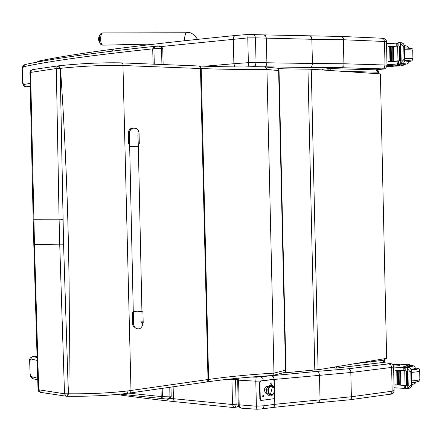 <?xml version="1.0" encoding="UTF-8"?>
<svg xmlns="http://www.w3.org/2000/svg" width="442" height="442" viewBox="0 0 442 442"><rect width="100%" height="100%" fill="white"/><g stroke="black" fill="none" stroke-linecap="round" stroke-linejoin="round"><path stroke-width="0.66" d="M323.428 69.184L322.13 69.902M327.367 70.261L328.798 68.598L329.329 68.576L330.992 70.51M341.904 71.256L378.109 72.212L376.136 69.875M378.142 73.742L378.109 72.212L378.788 72.311L378.822 73.786M385.081 358.622L385.115 359.932L384.441 360.153L382.579 362.468M334.235 367.098L335.495 368.114L336.113 368.12L337.589 366.534M331.119 367.617L336.113 368.12M100.87 33.647L100.4 34.156L99.378 38.636L99.98 43.023L100.815 44.388M382.457 68.858L384.28 67.615L384.999 65.002L343.92 63.759L343.384 39.752L343.948 65.654L341.721 67.709L383.092 68.886L375.512 69.847M341.246 36.443L343.329 37.968L343.384 39.747L384.485 41.482L384.999 65.002L386.999 65.267C386.441 67.808 385.054 69.09 382.833 69.112L382.479 69.134M386.993 65.195L386.485 41.813L384.485 41.482L383.805 39.244L382.026 38.227M343.329 37.968L343.384 39.752L311.864 39.277L311.378 36.94L310.151 35.94M244.188 66.98L253.542 66.654L310.743 67.504L311.958 66.212L312.417 63.515L343.92 63.764L343.948 65.654M248.144 34.459L247.78 37.901L255.476 37.846L254.796 35.487L253.028 34.421M235.216 35.52L233.884 36.443L233.299 38.703L233.879 63.709L204.801 66.223M113.616 49.09L111.395 51.206M264.349 66.952L266.189 65.648L266.902 62.913L266.305 37.918L265.454 35.697L263.846 34.885M234.912 66.902L233.879 63.709L248.36 62.676L247.78 37.901L161.324 46.532M248.896 66.698L248.36 62.676L256.051 62.593L255.349 65.344L253.542 66.654M312.417 63.515L311.864 39.277L255.476 37.846L256.051 62.593L312.417 63.515M256.874 409.198L256.388 406.192L255.802 381.175L260.128 381.054M391.629 367.44L393.601 366.843C393.446 364.849 392.065 363.667 389.468 363.285L390.071 363.584L389.142 363.799L390.872 364.987L391.629 367.44L390.822 364.993L388.988 363.816L348.605 368.744L350.766 370.645L351.368 396.761L350.821 372.501L391.629 367.44L392.148 391.203L351.368 396.761L351.384 398.435L349.755 399.783L318.71 402.684L320.041 399.651L319.489 375.164L318.942 372.612L317.743 371.341L256.128 377.197L255.802 381.175L238.586 380.17L239.061 378.125M350.766 370.645L350.821 372.501L274.233 379.446L273.449 376.877L271.664 375.634M262.189 408.911L272.852 407.463L274.128 406.695L274.808 404.657L274.521 391.75M274.438 388.192L274.233 379.446L273.521 379.534M241.669 408.193L240.006 407.297L239.199 405.402L238.586 380.17L237.663 379.954L238.089 378.219M351.384 398.435L351.362 396.756L274.813 404.314L264.045 405.762L263.526 407.933L262.117 408.922L256.819 409.237L241.575 408.181C240.244 408.325 239.139 407.187 238.249 404.762L238.249 404.684M390.164 394.22L391.623 393.264L392.148 391.203L394.115 390.535L393.601 366.965M318.455 402.662L272.858 407.458M231.951 378.844L231.928 379.761L235.58 379.65L235.42 378.485M226.984 379.38L231.928 379.761L232.514 404.524L233.614 407.552L235.271 407.054L236.122 405.187L235.58 379.65L237.713 379.264M175.325 401.728L233.647 407.557M116.594 394.479C134.07 396.999 153.623 399.413 175.253 401.723L174.109 400.988L173.474 399.369L173.126 386.794M238.525 405.971L236.956 406.994M237.719 406.872L238.647 406.231M237.746 406.867L238.796 406.485M393.181 66.123L393.7 66.129C398.408 66.096 401.59 65.875 403.237 65.46L402.866 65.311L402.839 64.007L403.209 64.101L403.237 65.405M386.518 43.487L391.413 43.482M386.988 64.753L396.573 64.046L398.275 62.946M398.236 61.123L388.507 61.792L398.231 60.935M403.005 60.14L404.955 60.206L404.038 59.228L400.264 63.576L399.248 64.073L398.546 64.134L398.474 60.825L388.501 61.549M397.988 60.858L397.662 46.101L389.645 46.719M397.905 45.88L388.175 46.603M396.789 45.918L396.728 43.2L396.33 43.117L386.529 43.907M393.761 61.095L393.441 46.465L392.678 46.515L392.999 61.14L393.761 61.095L392.999 61.14M393.01 61.14L392.689 46.52M392.22 61.206L391.474 61.256L392.22 61.206L391.899 46.587L391.159 46.637L391.474 61.256L391.164 46.642M390.711 61.322L390.391 46.708L389.667 46.758L389.988 61.372L390.711 61.322L389.988 61.372M389.993 61.366L389.673 46.769M404.038 59.228L403.767 46.775L402.695 45.869L404.645 45.946L404.651 45.581L403.259 43.565L401.574 42.791M397.662 46.101L398.154 46.062L398.082 42.758L398.783 42.692L399.817 42.957L402.695 45.869M404.955 60.206L403.684 63.035L402.922 63.659L401.413 64.223L398.546 64.134M404.645 45.946L404.154 46.791L403.767 46.775M386.722 66.665L393.187 66.405L386.833 66.355M386.999 65.294L393.165 65.35L393.187 66.388M400.656 60.532L401.159 60.466L400.656 60.532M400.198 60.604L399.54 60.653L400.198 60.604L399.883 45.929L399.225 45.985L399.64 60.631M401.159 60.466L400.839 45.78L400.336 45.852M398.082 42.758L398.01 46.073M398.474 60.825L398.402 64.145M400.004 64.234L397.143 64.698L402.866 65.311M396.728 43.2L397.861 44.062M408.751 61.328L404.971 60.681M402.474 63.952L402.839 64.007M399.861 65.493L394.457 65.852L399.861 65.493M409.74 364.766L409.767 366.059L409.402 366.247L409.375 364.948L409.734 364.661C408.071 364.07 404.894 363.915 400.203 364.197L398.469 364.352M393.015 365.07L399.695 364.517L392.59 364.551M394.054 387.733L403.64 388.352L405.336 387.347M405.297 385.534L395.573 384.8L405.541 385.374L405.612 388.662L406.314 388.717L409.966 388.098L412.027 385.628L411.485 384.523L411.215 372.158L411.701 370.678L410.309 368.258L408.452 367.153L407.336 367.064L404.9 367.39L404.971 370.678L405.005 367.418M405.049 385.352L404.734 370.694L395.253 370.197L403.855 370.418L403.795 367.722L393.601 367.031M400.071 385.059L400.828 385.087L400.513 370.556L399.75 370.529L400.071 385.059L399.761 370.54L400.513 370.556M398.546 384.965L399.286 384.993L398.971 370.473L398.231 370.446L398.546 384.965L398.236 370.451L398.971 370.473M397.054 384.866L397.783 384.899L397.469 370.385L396.739 370.357L397.054 384.866L396.75 370.363L397.469 370.385M404.734 370.694L405.22 370.716L405.148 367.435L406.889 367.987L409.762 371.374L411.701 371.125M407.331 388.457L411.485 384.523M399.695 364.551L399.717 365.567L399.308 365.705L393.485 366.109M395.579 385.037L396.761 384.883M395.253 370.197L404.971 370.551M407.242 371.065L407.563 385.645L408.231 385.689L407.911 371.103L407.242 371.065L407.364 368.628M406.292 370.899L406.607 385.468L407.264 385.507L406.949 370.937L406.292 370.899L406.949 370.937M406.607 385.468L406.391 370.926M406.695 388.711L409.966 388.098M405.612 388.662L405.397 385.369M411.104 384.573L410.833 372.208L409.762 371.374M407.911 371.103L407.419 371.026M409.375 364.948L403.717 366.407L407.231 367.081M403.795 367.722L404.927 368.589M404.966 370.402L403.855 370.418M410.833 372.208L411.215 372.158M415.751 368.882L411.485 369.805M409.402 366.247L406.364 366.982M406.375 364.882L407.148 364.622L400.977 364.656L406.375 364.882M22.454 82.527L22.448 82.494C23.222 85.731 24.404 87.173 25.995 86.809L24.371 85.936L22.608 82.444L22.271 69.306L23.415 66.764C49.631 61.129 92.732 55.156 152.717 48.858L153.91 48.747L154.96 46.327L158.971 46.161L161.208 47.333L161.534 48.316L161.927 64.504M25.354 64.488L24.758 64.615L23.415 66.764M169.772 387.275L169.927 397.397L168.424 398.806L165.866 399.027M33.084 378.717L31.404 376.623L30.133 374.026L29.796 360.965L30.951 358.987L37.111 360.407M37.023 357.49L32.758 356.595L31.371 357.539L30.951 358.987M36.995 356.639L32.94 356.534C30.476 357.202 29.376 358.655 29.636 360.899L29.796 360.965M321.135 369.28L386.639 358.363L380.391 73.891L311.267 69.234L318.085 369.645L321.135 369.28M318.085 369.645L285.593 372.761L278.582 68.808L278.996 68.753L286.007 372.827M278.996 68.753L311.267 69.234M32.277 69.665L30.581 70.692L29.946 72.632M272.034 375.518L272.482 375.507L273.979 373.109C249.332 374.617 227.547 376.728 208.624 379.435L208.188 381.142L207.005 381.932C225.917 379.197 247.68 377.065 272.294 375.529M122.953 65.515L130.987 390.479L128.075 390.894C109.566 393.043 89.792 394.004 68.742 393.778L68.35 393.778L63.593 244.78L60.162 68.372L60.488 68.339C82.66 66.035 103.483 65.09 122.953 65.515L201.198 68.543L208.624 379.435L130.987 390.479L130.683 392.048L129.965 392.877L126.462 393.479C107.925 395.596 88.118 396.518 67.051 396.247L66.814 396.236M128.075 390.894L127.644 392.673L126.495 393.479M63.593 244.78L59.742 244.846L64.51 393.794L68.35 393.778L66.67 396.242L66.201 396.198L67.051 396.247L68.742 393.783M40.681 392.374L38.708 389.982L34.482 244.354L33.807 244.271M62.957 219.724L59.106 219.818L59.742 244.846L34.482 244.354L30.603 72.234L32.194 69.676M64.51 393.794L66.201 396.198L40.393 392.341L38.752 391.419L38.029 389.667L64.51 393.794M121.169 62.874L121.185 62.874C101.671 62.488 80.803 63.466 58.576 65.819M122.975 63.886L121.185 62.874L122.975 63.886L122.959 65.499M58.261 65.852L57.919 65.913L58.305 65.852L60.162 68.372L56.316 68.516L59.106 219.818L33.183 219.779L33.807 244.299M32.205 69.676L57.919 65.908L56.316 68.516L29.94 72.499L33.183 219.796M58.046 65.88L32.437 69.632M264.874 66.985L265.261 66.991L266.94 69.438L273.979 373.109L285.532 370.225M121.417 62.88C101.837 62.477 80.903 63.455 58.62 65.819L60.488 68.339C67.919 177.242 70.67 285.72 68.742 393.778M263.233 395.071L263.973 395.949L263.277 397.01L262.537 396.137L263.233 395.071M263.802 396.623L263.924 395.634M271.233 382.86L271.797 383.153L271.957 383.954L271.117 384.789L270.554 383.7L271.233 382.86M271.791 384.418L271.913 383.391M273.112 379.49L274.2 380.706L274.366 387.977M274.46 391.982L274.581 397.319L273.637 398.778L261.305 400.408L260.283 399.198L259.89 382.474L260.852 381.01L273.189 379.496M267.266 393.938L266.703 393.916C263.338 390.623 263.703 387.96 267.797 385.927L268.211 386.037M260.852 381.01L260.426 380.954L259.465 382.413L259.89 382.474M260.426 380.954L272.758 379.44M260.283 399.198L259.852 399.137L260.879 400.341M266.559 393.883L267.195 393.816M268.112 386.137L267.515 385.899M259.852 399.137L259.465 382.413M265.631 393.082L265.194 392.977L265.631 393.082M266.504 389.198L264.443 388.916L266.504 389.198M271.957 394.761C268.913 395.181 267.587 393.319 267.985 389.181L266.576 388.883L267.985 389.181C269.112 386.192 270.769 385.302 272.946 386.507C267.526 382.568 265.786 397.109 271.957 394.761M274.488 391.877L274.488 391.877C271.145 399.993 265.443 394.308 266.581 388.861C270.907 380.59 276.526 388.286 274.493 391.855M270.67 394.805C268.482 394.148 267.625 392.292 268.106 389.225L269.57 386.772L271.802 386.137L270.736 386.159L269.526 386.811L268.382 388.419L268.106 389.225L268.449 389.275L269.869 386.855L272.045 386.164C274.156 386.899 274.968 388.75 274.488 391.722L273.057 394.148L270.869 394.833C268.775 394.087 267.968 392.231 268.449 389.275L268.106 389.225C267.62 392.187 268.427 394.037 270.521 394.783L270.769 394.811M270.382 394.689L272.565 386.314L271.863 386.142L270.443 386.457L268.769 388.369L268.272 391.214L268.736 393.015L269.736 394.314L271.797 394.805L273.15 394.065L274.488 391.722L274.659 389.783L274.206 387.988L272.565 386.314L270.382 394.689M266.427 386.424L267.692 386.595M129.672 146.517L134.075 146.501M141.948 311.383L142.954 312.124L143.186 322.726L142.274 325.82M133.954 325.682L133.484 323.693L133.307 312.975M142.429 324.301L142.131 320.842M133.28 312.002L132.263 312.964L132.517 324.025L133.296 326.196L135.241 327.776M133.252 313.03L132.263 312.964M129.639 146.506L138.335 146.296L141.921 311.323L137.528 311.781L133.269 311.544C133.782 327.472 133.246 327.522 138.191 328.97L140.423 328.251C142.932 326.086 143.07 323.759 140.838 321.279M129.617 143.65L129.324 132.898C129.539 130.114 130.887 128.478 133.374 127.998C136.595 127.849 138.49 129.506 139.059 132.965L139.291 143.6L138.296 144.451M138.031 135.059L138.064 131.081M133.241 128.02L132.385 128.064C129.898 128.545 128.545 130.175 128.335 132.959L128.567 143.644L129.628 144.517M129.556 143.595L128.567 143.644M384.407 358.733L384.441 360.153L354.064 363.788M186.248 32.763L185.607 33.139L184.585 37.631L184.8 40.725M155.788 43.968L102.87 45.156C101.439 44.835 100.688 42.642 100.616 38.576C100.798 35.183 101.489 33.294 102.693 32.907L102.82 32.907M310.743 67.504L341.721 67.709M37.41 62.084L39.504 60.886M263.913 400.06L264.045 405.762L256.388 406.192L238.249 404.762L237.663 379.882M263.83 396.579L263.802 395.358M348.605 368.744L317.743 371.341M382.175 362.55L389.076 363.285M256.128 377.197L251.332 377.037M263.454 380.584L262.636 378.114L260.924 376.932M170.203 398.38L232.514 404.524L238.232 403.999M397.176 63.875L397.12 61.162M396.573 64.046L398.297 64.101M399.817 42.957L402.474 43.067M404.424 59.245L404.154 46.791M392.772 66.344L392.75 65.289M400.347 45.802L400.292 43.443M400.717 62.941L400.667 60.532M399.248 64.073L401.872 64.156M400.264 63.576L402.922 63.659M398.491 64.946L398.474 64.405M408.828 49.079C412.159 48.388 410.784 47.996 404.701 47.902C417.226 49.062 409.607 47.802 412.745 50.3M408.717 61.637C412.524 60.974 411.275 60.604 404.977 60.526M408.717 61.648C414.342 59.941 410.889 61.908 412.933 59.013C413.154 58.548 410.485 58.322 404.927 58.333M412.927 58.841L412.745 50.476C412.966 49.979 410.298 49.736 404.739 49.736M402.889 63.681C407.165 63.792 407.275 64.084 403.22 64.571M389.971 61.626L398.231 61.062M404.938 60.957L408.728 61.432C409.364 63.123 407.524 64.173 403.22 64.576M405.679 47.902L404.701 47.869M404.242 388.247L404.187 385.551M406.889 367.987L409.524 367.656M410.071 385.546L412.01 385.286M399.308 365.705L399.286 364.656M407.784 387.993L407.734 385.684M405.85 367.479L408.452 367.153M405.06 366.816L405.038 365.882M403.187 367.562L407.154 367.064M415.292 367.904C419.209 368.766 417.972 369.484 411.579 370.064M416.331 380.474C419.259 381.347 417.8 382.054 411.961 382.595C423.198 380.75 417.231 381.987 419.856 379.424M419.673 370.937L419.85 379.126C420.099 379.921 417.458 380.512 411.922 380.893M415.281 367.854C418.458 368.241 419.922 369.175 419.668 370.656C419.917 371.413 417.27 371.982 411.74 372.352M409.751 365.258C413.436 365.716 413.712 366.191 410.585 366.678L406.469 366.959M409.745 365.23C412.977 365.12 414.856 366.186 415.381 368.429L411.358 369.523M154.258 46.404L152.717 48.858L153.087 64.145M154.286 64.195L153.91 48.747L161.534 48.316L162.75 48.393L163.142 64.554M30.216 86.582L26.039 86.798L30.205 86.068M30.15 83.405L23.874 84.51M162.75 48.371C161.297 46.233 159.689 45.482 157.916 46.117L153.993 46.421C94.234 52.769 51.15 58.836 24.758 64.615C22.752 65.941 21.868 67.521 22.111 69.355L22.608 82.444M163.744 398.916L162.391 396.684L161.197 396.584L162.595 398.855M170.977 387.104L171.209 396.645L170.004 396.855L162.391 396.684L162.186 388.363M160.998 388.535L161.197 396.584L128.865 393.148M37.669 378.225L31.404 376.623M29.631 360.843L30.133 374.026M29.968 373.893L30.846 377.02L32.747 378.623M307.964 69.167L314.803 370.004M38.023 389.49L33.807 244.304M121.428 62.869L198.795 65.991L199.9 66.587L200.469 67.703L208.011 379.523L207.58 381.231L206.403 382.021L207.005 381.932M199.121 66.018L200.519 66.615L201.198 68.543C220.265 69.295 242.183 69.593 266.94 69.438L278.626 70.587M265.095 66.974C240.371 67.112 218.47 66.792 199.403 66.018L198.519 65.996M133.484 323.693L132.495 323.616M133.821 324.179L133.804 324.655M133.269 311.455L129.672 146.49C129.484 129.893 128.937 129.799 133.821 128.075L135.716 128.451M129.324 132.898L128.335 132.959M129.672 133.141L129.611 132.506M321.726 69.875L323.146 69.206L329.329 68.576L376.385 69.869L378.076 70.615L378.788 72.284M336.174 368.109L382.871 362.468L384.485 361.65L385.115 359.981M102.748 45.156L100.549 44.112C97.991 40.857 97.942 37.542 100.4 34.156L102.693 32.907L186.154 32.763C189.8 31.47 193.602 33.664 197.563 39.355M375.589 69.847L382.579 69.134M386.485 41.73C386.446 39.614 385.01 38.448 382.175 38.233M341.445 36.448L382.203 38.233M341.428 36.448L264.034 34.896M264.023 34.896L248.089 34.448L234.984 35.542M36.841 62.189L38.758 61.035C57.195 57.239 82.024 53.278 113.251 49.139C147.534 44.714 188.11 40.183 235 35.542M389.419 363.28L382.358 362.528M390.198 394.22L349.826 399.772M390.225 394.214C392.363 394.341 393.662 393.165 394.12 390.673M237.089 406.971L237.757 406.867M236.945 406.999L234.487 407.496M238.984 406.745L238.216 406.844M404.657 45.869L404.966 60.294M399.225 45.985L399.54 60.653M400.17 45.83L400.491 60.515M398.231 60.858L398.303 64.167M397.833 42.797L397.905 46.084M401.69 42.797L399.115 42.686M408.717 60.919L408.728 61.311M404.657 45.642C407.347 45.979 408.601 46.764 408.419 47.996M405.353 388.142L403.883 388.341M411.712 371.037L412.021 385.358M405.292 385.363L405.364 388.617M412.005 384.551C414.723 383.816 415.911 383.043 415.568 382.225M415.397 369.125L415.386 368.634M30.216 86.593L26.023 86.803M166.595 399.071L120.152 394.148M37.725 379.927L32.752 378.628M166.59 399.071C168.187 399.728 169.722 398.933 171.209 396.684M36.995 356.606L32.94 356.534M285.576 372.203L272.664 375.462M206.403 382.021L129.412 393.071M265.261 66.991L283.239 68.814M273.349 379.496L272.957 379.446M261.078 400.402L260.653 400.336M266.896 393.258L265.2 392.982M270.869 394.833L270.521 394.783M265.99 386.402L266.338 386.413M141.97 322.257L141.926 311.406M132.385 128.064L133.374 127.998M137.893 134.777L138.335 146.269"/></g></svg>

